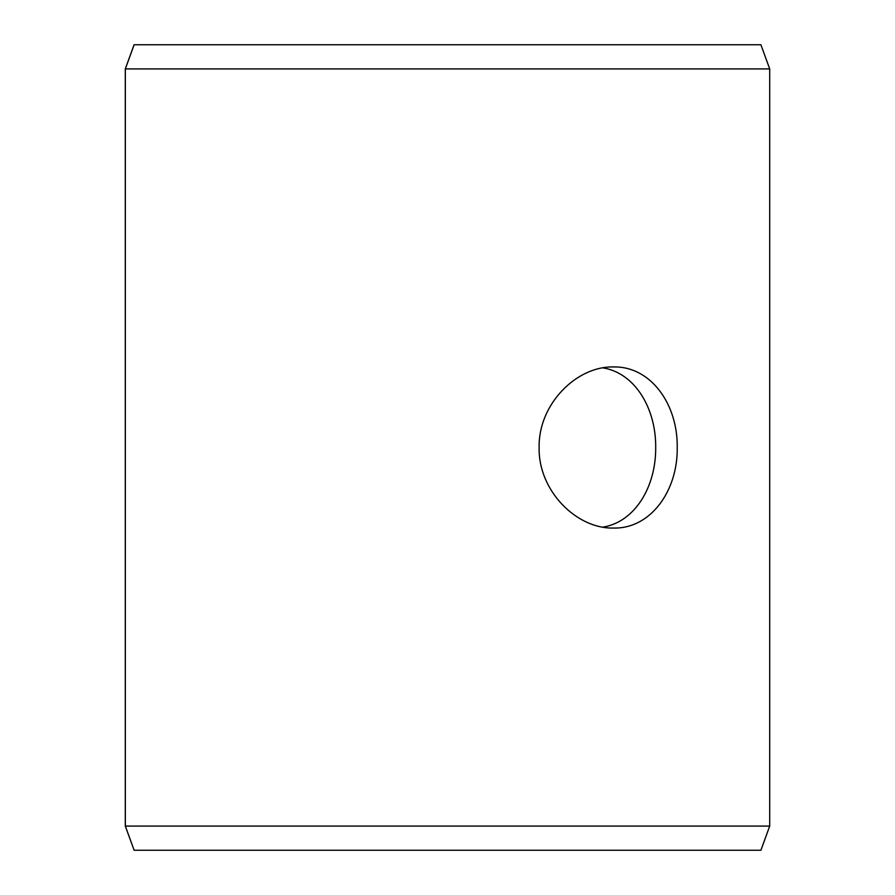 <?xml version="1.0" encoding="UTF-8"?>
<svg xmlns="http://www.w3.org/2000/svg" width="895" height="895" viewBox="0 0 895 895"><rect width="100%" height="100%" fill="white"/><g stroke="black" fill="none" stroke-linecap="round" stroke-linejoin="round"><path stroke-width="1.34" d="M125.345 826.085L134.138 850.25L125.3 826.085L125.3 68.915L134.093 44.75L760.907 44.75L769.7 68.915L125.345 68.915L125.345 826.085L769.7 826.085L769.7 68.915M134.138 44.75L125.345 68.915M134.138 850.25L760.907 850.25L769.7 826.085M602.95 527.133C635.17 521.875 656.046 486.511 655.699 447.5C656.069 408.534 635.148 373.081 602.95 367.867M677.224 447.5C677.929 490.751 650.609 529.023 613.444 528.05C576.525 528.99 538.208 490.751 539.126 447.534C538.175 404.316 576.525 365.988 613.444 366.95C650.654 366.044 677.884 404.148 677.224 447.5"/></g></svg>
